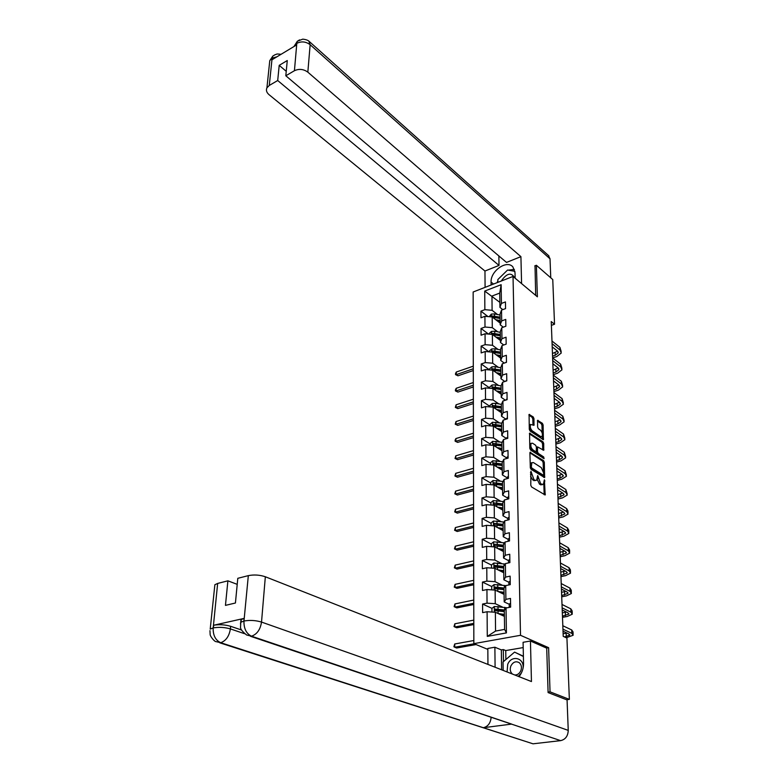 <?xml version="1.0" encoding="UTF-8"?>
<svg xmlns="http://www.w3.org/2000/svg" width="783" height="783" viewBox="0 0 783 783"><rect width="100%" height="100%" fill="white"/><g stroke="black" fill="none" stroke-linecap="round" stroke-linejoin="round"><path stroke-width="1.17" d="M530.913 471.229L530.776 485.206L531.549 486.938L545.174 494.973L544.41 479.754L543.382 484.442L540.74 483.894L537.715 475.526L536.668 480.214L535.063 480.351L533.967 479.656L530.913 471.229M533.967 418.621L533.223 416.938L529.083 414.442L529.288 429.319L530.052 431.012L543.392 439.694L543.108 424.963L542.365 423.3L537.578 420.344L537.598 427.029L538.342 428.712L540.476 430.17C542.325 432.226 542.834 434.34 542.012 436.513L540.681 436.571L532.225 430.826C530.345 428.771 529.827 426.647 530.659 424.455L533.977 425.335L533.967 418.621L532.812 418.974L532.058 417.29L528.916 415.107M537.383 296.806L536.375 265.271L552.759 279.551L554.53 324.25L551.242 321.549L563.222 636.344L566.931 638.067L569.358 699.376L550.038 691.839L548.619 647.688L520.509 635.297L513.031 276.448L537.383 296.806M530.62 452.173L529.915 452.926L530.306 467.608L531.08 469.33L544.616 477.571L544.322 462.322L543.578 460.639L530.013 452.339M529.797 448.297L529.582 433.165L542.971 441.818L543.715 443.491L543.735 450.284L537.549 446.887L537.5 451.683L538.254 453.377L543.666 456.939L544.068 458.623L530.561 450.01L529.797 448.297M520.509 635.297L473.842 643.646L473.147 292L513.031 276.448M487.995 316.586L480.938 311.145L480.977 317.781L484.912 316.312L485 327.02L481.036 328.469L481.075 335.212L485.049 333.773L485.127 344.657L481.134 346.076L481.173 352.927L485.176 351.518L485.254 362.588L481.232 363.978L481.271 370.936L485.313 369.556L485.391 380.812L481.339 382.163L481.379 389.239L485.45 387.898L485.529 399.34L481.437 400.661L481.476 407.855L485.587 406.543L485.666 418.181L481.545 419.463L481.584 426.784L485.724 425.512L485.812 437.335L481.653 438.588L481.692 446.026L485.871 444.793L485.959 456.822L481.76 458.035L481.799 465.601L486.008 464.407L486.106 476.641L481.868 477.816L481.907 485.519L486.165 484.364L486.253 496.814L481.976 497.949L482.025 505.779L486.312 504.663L486.4 517.338L482.093 518.424L482.142 526.401L486.458 525.324L486.556 538.224L482.211 539.262L482.259 547.386L486.615 546.358L486.713 559.483L482.328 560.481L482.377 568.742L486.781 567.753L486.879 581.123L482.445 582.072L482.494 590.48L486.938 589.55L487.036 603.155L482.573 604.055L482.622 612.619L487.104 611.738L487.28 636.393L506.415 632.909L504.585 629.405L504.311 610.525L506.033 608.019L510.643 607.109L510.496 598.427L505.906 599.357L504.193 601.912L503.988 588.248L505.701 585.615L510.262 584.656L510.125 576.131L505.573 577.11L503.87 579.782L503.675 566.363L505.368 563.613L509.89 562.605L509.743 554.237L505.241 555.264L503.557 558.054L503.371 544.88L505.035 542.012L509.518 540.955L509.381 532.734L504.918 533.81L503.244 536.717L503.058 523.768L504.712 520.793L509.156 519.697L509.019 511.612L504.595 512.738L502.95 515.752L502.764 503.029L504.399 499.955L508.803 498.81L508.666 490.872L504.281 492.037L502.647 495.15L502.471 482.651L504.086 479.47L508.451 478.286L508.324 470.485L503.968 471.689L502.353 474.909L502.177 462.626L503.782 459.347L508.108 458.124L507.981 450.46L503.665 451.703L502.069 455.011L501.893 442.943L503.489 439.576L507.775 438.304L507.648 430.777L503.371 432.059L501.786 435.456L501.619 423.593L503.195 420.138L507.443 418.827L507.315 411.427L503.077 412.749L501.511 416.233L501.345 404.566L502.901 401.023L507.11 399.682L506.993 392.4L502.794 393.761L501.237 397.333L501.071 385.853L502.617 382.231L506.797 380.851L506.67 373.697L502.51 375.086L500.973 378.747L500.807 367.452L502.334 363.752L506.474 362.343L506.356 355.306L502.236 356.725L500.709 360.464L500.543 349.355L502.06 345.577L506.17 344.138L506.053 337.209L501.962 338.667L500.445 342.474L500.288 331.552L501.795 327.705L505.867 326.227L505.749 319.415L501.688 320.903L500.19 324.788L500.034 314.042L501.521 310.117L505.564 308.61L505.446 301.915L501.423 303.432L499.936 307.376L499.73 293.087L491.959 296.062L492.106 310.313L497.508 314.531M480.938 311.145L484.863 309.667L484.726 291.07L501.14 284.699L501.423 303.432M501.521 310.117L501.688 320.903M501.795 327.705L501.962 338.667M502.06 345.577L502.236 356.725M502.334 363.752L502.51 375.086M502.617 382.231L502.794 393.761M502.901 401.023L503.077 412.749M503.195 420.138L503.371 432.059M503.489 439.576L503.665 451.703M503.782 459.347L503.968 471.689M504.086 479.47L504.281 492.037M504.399 499.955L504.595 512.738M504.712 520.793L504.918 533.81M505.035 542.012L505.241 555.264M505.368 563.613L505.573 577.11M505.701 585.615L505.906 599.357M506.033 608.019L506.415 632.909M497.773 331.835L492.292 327.666L492.184 316.949L500.171 323.125M503.273 327.167L500.19 324.788M492.184 316.949L484.912 316.312M492.292 327.666L485 327.02M498.037 349.424L492.487 345.293L492.37 334.41L500.415 340.488M503.772 344.98L500.445 342.474M492.37 334.41L485.049 333.773M492.487 345.293L485.127 344.657M498.311 367.296L492.683 363.214L492.556 352.154L500.67 358.115M504.291 363.087L500.709 360.464M492.556 352.154L485.176 351.518M492.683 363.214L485.254 362.588M498.595 385.461L492.879 381.438L492.752 370.183L500.934 376.046M504.839 381.497L500.973 378.747M492.752 370.183L485.313 369.556M492.879 381.438L485.391 380.812M498.888 403.93L493.075 399.956L492.947 388.525L501.198 394.26M505.407 400.221L501.237 397.333M492.947 388.525L485.45 387.898M493.075 399.956L485.529 399.34M499.192 422.712L493.28 418.788L493.153 407.16L501.463 412.778M506.024 419.267L501.511 416.233M493.153 407.16L485.587 406.543M493.28 418.788L485.666 418.181M499.495 441.808L493.486 437.942L493.359 426.118L501.737 431.609M506.474 438.509L501.786 435.456M493.359 426.118L485.724 425.512M493.486 437.942L485.812 437.335M499.818 461.226L493.691 457.419L493.564 445.39L502.011 450.754M506.797 457.986L502.069 455.011M493.564 445.39L485.871 444.793M493.691 457.419L485.959 456.822M500.151 480.977L493.907 477.239L493.77 465.004L502.285 470.221M507.12 477.806L502.353 474.909M493.77 465.004L486.008 464.407M493.907 477.239L486.106 476.641M500.494 501.081L494.122 497.391L493.985 484.951L502.578 490.031M507.453 497.968L502.647 495.15M493.985 484.951L486.165 484.364M494.122 497.391L486.253 496.814M500.846 521.527L494.347 517.906L494.21 505.241L502.862 510.173M507.795 518.483L502.95 515.752M494.21 505.241L486.312 504.663M494.347 517.906L486.4 517.338M501.218 542.335L494.572 538.782L494.425 525.892L503.166 530.678M508.138 539.36L503.244 536.717M494.425 525.892L486.458 525.324M494.572 538.782L486.556 538.224M501.609 563.515L494.797 560.041L494.66 546.916L503.459 551.535M508.49 560.608L503.557 558.054M494.66 546.916L486.615 546.358M494.797 560.041L486.713 559.483M502.011 585.067L495.032 581.671L494.885 568.311L503.772 572.764M508.842 582.239L503.87 579.782M494.885 568.311L486.781 567.753M495.032 581.671L486.879 581.123M502.441 607.021L495.267 603.693L495.12 590.098L504.076 594.375M509.214 604.27L504.193 601.912M495.12 590.098L486.938 589.55M495.267 603.693L487.036 603.155M487.28 636.393L495.561 631.069L495.355 612.277L504.399 616.378M495.355 612.277L487.104 611.738M548.09 692.113L550.038 691.839M566.598 699.757L569.358 699.376M536.375 265.271L534.769 265.897M487.829 649.381L473.842 643.646M551.379 325.356L554.53 324.25M495.561 631.069L504.585 629.405M499.867 302.365L484.726 291.07M502.803 309.637L499.936 307.376M501.14 284.699L499.73 293.087M492.106 310.313L484.863 309.667M497.244 610.76L495.756 610.074M491.988 608.352L482.573 604.055M496.256 588.699L495.443 588.307M491.714 586.526L482.445 582.072M491.518 565.101L482.328 560.481M491.323 544.058L482.211 539.262M502.706 529.719L501.267 528.936M491.127 523.377L482.093 518.424M502.412 509.596L500.092 508.275M490.931 503.048L481.976 497.949M490.745 483.072L481.868 477.816M490.559 463.428L481.76 458.035M490.383 444.118L481.653 438.588M490.207 425.13L481.545 419.463M490.031 406.455L481.437 400.661M489.855 388.084L481.339 382.163M489.561 369.919L481.232 363.978M489.003 351.851L481.134 346.076M488.484 334.067L481.036 328.469M548.619 647.688L546.475 648.05M530.541 476.191L532.763 479.979L533.967 479.656M535.474 480.537L532.763 479.979M537.138 479.255L539.546 484.207L540.74 483.894M542.208 484.755L539.546 484.207M544.175 494.699L543.823 483.581M543.431 471.209L543.148 462.645L542.404 460.962L529.915 452.819M543.617 477.287L543.559 475.398M531.305 466.883L531.843 468.087L543.627 475.35L543.696 473.04L541.288 467.617L533.487 462.596L531.843 462.714L531.305 466.883L530.297 467.167M530.375 468.117L531.843 468.087M543.373 475.418L542.1 475.692L530.649 468.42M530.659 463.047L531.843 462.714L530.208 463.957M529.416 433.811L541.807 442.15L542.971 441.818M542.746 449.98L542.55 443.824L541.807 442.15M536.737 447.122L537.549 446.887M529.758 446.936L531.608 450.117L534.632 452.104L536.316 451.742L537.079 453.709L542.492 457.272L543.666 456.939M542.981 458.163L542.492 457.272M536.316 451.742L536.375 446.936L535.621 445.243L532.606 443.237L531.226 443.315C530.365 445.566 530.884 447.719 532.792 449.785L535.807 451.771M531.148 443.423L529.69 444.392M534.632 452.104L535.954 451.84M534.143 424.65L532.978 425.003L532.812 418.974M530.571 424.572L529.191 425.384M529.259 428.154L531.05 431.179L532.225 430.826M541.092 436.777L539.516 436.914L531.05 431.179M542.198 433.028L541.953 425.306L541.21 423.642L537.412 421.009M542.404 439.38L542.296 435.994M500.131 614.44L504.379 614.998M498.194 613.559L504.369 614.371M491.959 612.052L491.92 608.411L494.357 606.502L507.208 607.794M504.673 610.006L495.404 609.066L494.866 610.623L504.33 611.67M495.776 610.936L496.588 609.605L504.311 610.593M473.832 640.523L454.727 643.978L454.708 647.238L456.646 648.011L476.054 644.556M474.136 643.763L454.708 647.238L453.886 646.748L454.727 643.978M510.585 603.292L509.263 603.996L509.204 607.393M566.236 637.744L573.156 635.248L571.815 633.349L562.948 629.18M573.117 634.347L573.019 631.852L571.678 629.933L562.811 625.734M510.633 606.296L509.253 607.383M563.026 631.196L568.771 633.878L569.672 635.16L564.455 636.922M566.98 633.046L563.124 633.741M522.946 668.711C525.011 658.063 511.612 654.373 507.717 664.327L507.081 671.961M518.238 676.355L521.341 673.096M514.764 674.985C517.367 675.054 519.364 673.683 520.754 670.874C521.997 667.478 521.498 664.757 519.256 662.692C515.948 660.862 513.168 661.919 510.927 665.863C509.674 669.259 510.183 672 512.434 674.065M503.166 670.414L503.048 661.948L514.568 652.112L523.387 656.252M514.568 652.112L523.396 656.506M514.627 277.779C511.358 272.259 507.081 273.091 501.776 280.285L501.502 280.94M497.88 282.36L497.841 279.551L507.58 270.037L514.911 271.319M511.201 277.153L505.867 279.237M519.041 676.669C522.075 672.773 523.573 668.339 523.543 663.377L523.083 642.295L530.443 641.013L531.451 681.553L265.339 576.758L261.522 622.074L568.243 730.382L567.068 699.943L548.1 692.573L546.71 648.158L530.443 641.013M495.091 667.243L494.885 647.218L487.829 648.451L487.946 664.424M523.201 647.58L505.74 650.575L503.312 649.567L501.345 649.9L494.885 647.218M214.679 586.565L214.865 584.725L217.654 583.433L227.892 580.829L237.22 584.353M568.243 730.382C567.978 736.098 565.434 739.514 560.628 740.64L250.55 636.315M491.117 717.512C490.52 723.169 487.926 726.575 483.336 727.72L533.027 743.811L560.628 740.64M533.027 743.811L219.827 642.833M241.311 621.947L241.007 619.686L244.071 618.404L213.661 625.245C219.25 624.286 224.917 624.638 230.642 626.302L230.388 628.915C229.174 636.246 225.944 640.837 220.708 642.716L483.336 727.72L511.681 724.099L251.509 636.188C246.381 633.692 243.865 628.739 243.944 621.33L248.328 575.632C254.054 574.516 259.721 574.888 265.339 576.758M227.892 580.829L225.455 605.376L235.429 603.008L237.797 578.314L248.328 575.632M230.642 626.302L241.526 630.002M501.609 669.808L501.345 649.9M503.312 649.567L503.479 661.576M505.74 650.575L505.877 659.531M244.492 633.682L230.388 628.915C224.878 627.3 219.201 626.948 213.387 627.868L213.661 625.245M209.952 630.648L210.147 634.357C209.942 636.129 214.64 641.933 216.088 641.629L220.708 642.716C215.55 640.279 213.035 635.444 213.152 628.22L213.387 627.868M515.145 278.21L515.028 272.69L512.885 266.895C506.777 259.506 490.412 271.026 491.078 282.076L491.107 284.992M521.586 283.603L520.92 256.648L506.513 262.413L285.815 75.765L294.428 70.724L296.826 43.173M498.869 255.953L499.006 265.417L484.961 271.026L269.019 94.655C266.563 92.511 265.868 90.241 266.925 87.833L269.283 85.455L277.701 80.522L499.006 265.417M485.088 287.341L484.961 271.026M520.92 256.648L307.836 72.153C303.54 69.061 299.067 68.581 294.428 70.724M548.394 255.444L550.028 258.821L550.762 277.808M285.815 75.765L287.273 60.545L279.208 65.351L277.701 80.522M276.976 56.767L272.376 58.079L272.22 59.635L296.503 45.003L296.649 43.437L294.114 46.442M535.014 265.809L535.689 295.397M279.208 65.351L286.245 71.322M514.421 269.401L508.236 270.145M506.777 270.82L498.918 278.494M497.851 280.657L497.166 282.634M293.948 46.549L297.305 41.284L296.649 43.437M299.586 39.884L297.305 41.284M275.176 54.653L272.817 56.063L272.102 58.245L269.283 85.455M499.985 592.418L504.056 592.985M498.066 591.498L504.046 592.32M491.744 589.873L491.714 586.467L494.132 584.558L505.691 585.625M495.512 588.904L496.334 587.632L503.998 588.65M504.144 588.013L495.169 587.074L494.621 588.601L504.017 589.668M473.793 620.126L454.845 623.787L454.825 626.997L456.743 627.8L473.803 624.55M473.803 623.366L454.825 626.997L454.013 626.537L454.845 623.787M499.828 570.787L503.753 571.355M497.929 569.838L503.743 570.67M491.548 568.086L491.518 564.915L493.907 563.016L505.104 564.044M495.257 567.264L496.089 566.05L503.684 567.098M503.675 566.412L494.934 565.463L494.376 566.961L503.704 568.057M473.754 600.062L454.962 603.918L454.943 607.079L456.841 607.911L473.764 604.486M473.764 603.253L454.943 607.079L454.13 606.659L454.962 603.918M510.203 581.172L508.901 581.916L508.842 584.96M562.497 617.356L567.225 616.485L572.275 614.195L570.934 612.198L562.135 607.843M572.236 613.246L572.128 610.857L570.797 608.841L562.008 604.456M510.213 584.079L508.891 584.95M562.214 609.957L567.92 612.766L568.81 614.097L562.448 616.182M566.432 612.032L562.321 612.854M509.831 559.444L508.549 560.227L508.48 562.928M561.714 596.812L566.403 595.892L571.404 593.494L570.073 591.41L561.333 586.878M571.355 592.496L571.257 590.206L569.936 588.111L561.205 583.55M509.85 562.311L508.568 562.908M561.421 589.08L567.078 592.007L567.969 593.397L561.665 595.579M565.864 591.38L561.538 592.31M499.662 549.539L503.44 550.106M497.773 548.55L503.43 549.392M491.342 546.681L491.313 543.754L493.681 541.836L504.546 542.854M502.97 550.028L502.999 550.586M503.371 545.213L494.709 544.244L503.381 545.927M494.709 544.244L494.142 545.712L503.391 546.828M473.715 580.32L455.07 584.363L455.05 587.475L456.939 588.346L473.725 584.754M473.725 583.462L455.05 587.475L454.248 587.103L455.07 584.363M499.485 528.662L503.136 529.23M497.616 527.644L503.126 528.486M491.147 525.657L491.117 522.946L493.466 521.038L504.027 522.026M502.892 529.191L502.706 530.091M503.068 524.375L494.484 523.387L503.077 525.129M494.484 523.387L493.916 524.825L503.097 525.97M473.676 560.902L455.177 565.13L455.168 568.194L457.037 569.094L473.686 565.326M473.686 563.995L455.168 568.194L454.365 567.851L455.177 565.13M457.037 569.094L454.365 567.851M499.309 508.147L502.843 508.715M497.45 507.09L502.833 507.952M490.951 505.006L490.931 502.51L493.261 500.601L503.538 501.57M502.843 508.774L502.402 509.909M502.774 503.909L494.259 502.892L502.784 504.683M494.259 502.892L493.691 504.311L502.794 505.475M473.637 541.787L455.285 546.191L455.275 549.206L457.135 550.136L473.646 546.211M473.646 544.831L455.275 549.206L454.483 548.903L455.285 546.191M457.135 550.136L454.483 548.903M509.469 538.107L508.196 538.919L508.128 541.288M560.941 576.611L565.59 575.642L570.543 573.136L569.221 570.973L560.55 566.266M570.504 572.099L570.406 569.907L569.084 567.724L560.422 562.997M509.498 540.936L508.47 541.21M560.638 568.566L566.256 571.6L567.146 573.048L560.892 575.329M565.257 571.061L560.775 572.119M509.116 517.152L507.854 517.994L507.785 520.039M560.188 556.742L564.797 555.724L569.701 553.121L568.389 550.87L559.776 546.005M569.652 552.044L569.564 549.94L568.252 547.679L559.659 542.785M559.874 548.384L565.443 551.526L566.324 553.033L560.139 555.411M564.641 551.075L560.021 552.25M508.764 496.559L507.511 497.43L507.453 499.163M559.444 537.197L564.014 536.14L568.869 533.429L567.567 531.109L559.023 526.078M568.83 532.313L568.742 530.306L567.43 527.967L558.905 522.917M559.121 528.545L564.651 531.784L565.522 533.34L559.395 535.817M564.014 531.412L559.277 532.704M499.123 487.985L502.559 488.553M497.283 486.899L502.539 487.76M490.765 484.706L490.735 482.416L493.045 480.508L503.068 481.467M502.559 488.935L502.06 489.727M502.48 483.786L494.044 482.759L502.5 484.589M494.044 482.759L493.466 484.139L502.51 485.323M473.607 522.975L455.393 527.556L455.383 530.522L457.223 531.481L473.607 527.399M473.607 525.97L455.383 530.522L454.59 530.257L455.393 527.556M457.223 531.481L454.59 530.257M508.421 476.318L507.178 477.219L507.12 478.648L507.12 477.473M558.71 517.964L563.241 516.868L568.057 514.059L566.755 511.661L558.279 506.484M568.008 512.914L567.929 510.986L566.628 508.578L558.162 503.371M558.377 509.028L563.868 512.366L564.739 513.971L558.661 516.535M563.369 512.072L558.543 513.482M498.928 468.165L502.265 468.733M497.107 467.04L502.255 467.921M490.579 464.759L490.559 462.675L492.84 460.756L502.627 461.706M502.275 469.418L501.854 469.957M502.197 464.016L493.828 462.959L502.216 464.838M493.828 462.959L493.251 464.319L502.226 465.523M473.568 504.458L455.5 509.204L455.481 512.121L457.311 513.11L473.578 508.881M473.568 507.404L455.481 512.121L454.708 511.896L455.5 509.204M457.311 513.11L454.708 511.896M508.079 456.43L506.846 457.36L506.797 458.495L506.797 457.615M557.995 499.035L562.478 497.9L567.254 495.013L565.962 492.536L557.545 487.202M567.205 493.819L565.835 489.502L557.427 484.148M557.643 489.835L563.094 493.27L563.966 494.925L557.936 497.577M562.732 493.036L557.819 494.562M498.742 448.679L501.991 449.246M496.931 447.533L501.972 448.414M490.393 445.145L490.373 443.256L492.644 441.348L502.206 442.287M501.923 444.568L493.623 443.501L501.932 445.419M493.623 443.501L493.036 444.832L501.942 446.056M473.529 486.233L455.608 491.137L455.589 494.014L457.399 495.022L473.539 490.657M473.539 489.13L455.589 494.014L454.815 493.809L455.608 491.137M457.399 495.022L454.815 493.809M507.746 436.875L506.474 438.686M557.281 480.419L561.734 479.245L566.461 476.26L565.179 473.715L556.821 468.244M566.412 475.036L565.052 470.73L556.703 465.239M556.928 470.945L562.341 474.478L563.202 476.172L560.06 478.159L557.232 478.912M562.077 474.312L557.114 475.947M498.546 429.515L501.707 430.092M496.745 428.34L501.697 429.231M490.207 425.864L490.197 424.161L492.448 422.252L501.805 423.182M501.649 425.453L493.407 424.366L501.658 426.324M493.407 424.366L492.83 425.678L501.668 426.911M473.5 468.283L455.706 473.343L455.686 476.172L457.487 477.209L473.5 472.707M473.5 471.141L455.686 476.172L454.923 476.005L455.706 473.343M457.487 477.209L454.923 476.005M507.423 417.652L506.161 418.915M556.586 462.087L561 460.884L565.688 457.81L564.406 455.207L556.116 449.589M565.639 456.558L564.289 452.261L555.999 446.633M556.214 452.368L561.587 455.98L562.448 457.732L559.336 459.768L556.527 460.541M561.431 455.872L556.419 457.624M498.35 410.674L501.443 411.251M496.569 409.47L501.423 410.37M490.031 406.906L490.021 405.388L492.253 403.48L495.58 403.314L501.414 404.4M501.374 406.651L493.212 405.545L501.384 407.542M493.212 405.545L492.624 406.837L501.394 408.09M473.461 450.616L455.804 455.814L455.794 458.603L457.575 459.67L473.47 455.031M473.47 453.426L455.794 458.603L455.031 458.476L455.804 455.814M457.575 459.67L455.031 458.476M507.1 398.753L505.847 400.044M555.901 444.049L560.276 442.806L564.925 439.654L563.652 436.983L555.411 431.237M564.876 438.363L563.535 434.085L555.304 428.321M555.519 434.085L560.853 437.785L561.714 439.566L558.622 441.671L555.842 442.464M560.785 437.736L555.734 439.596M498.154 392.146L501.169 392.714M496.383 390.913L501.159 391.813M489.855 388.26L489.845 386.929L492.057 385.021L495.365 384.844L501.071 385.931M501.11 388.162L493.006 387.037L501.12 389.073M493.006 387.037L492.419 388.309L501.13 389.572M473.421 433.205L455.902 438.558L455.892 441.309L457.663 442.395L473.431 437.619M473.431 435.974L455.892 441.309L455.138 441.201L455.138 440.105L455.902 438.558M457.663 442.395L455.138 441.201M506.777 380.166L505.593 381.204M555.225 426.295L559.561 425.012L564.171 421.783L562.908 419.042L554.726 413.179M564.122 420.461L562.791 416.194L554.618 410.312M554.834 416.086L560.139 419.864L560.98 421.694L557.927 423.848L555.167 424.67M560.139 419.874L555.059 421.841M497.959 373.912L500.905 374.489M496.207 372.659L500.895 373.569M489.688 369.928L489.678 368.764L491.871 366.855L495.15 366.679L500.807 367.785M500.846 369.977L492.81 368.832L500.856 370.897M492.83 370.222L500.866 371.367M492.81 368.832L492.223 370.085M473.392 416.067L456 421.557L455.99 424.259L457.752 425.375L473.402 420.471M473.402 418.797L455.99 424.259L455.236 424.19L456 421.557M457.752 425.375L455.236 424.19M506.474 361.893L505.407 362.705M554.56 408.804L558.866 407.493L563.437 404.185L562.174 401.385L554.051 395.395M563.378 402.834L562.057 398.586L553.943 392.577M554.158 398.371L559.424 402.237L560.266 404.106L557.232 406.308L554.491 407.14M559.493 402.286L554.393 404.361M497.763 355.981L500.65 356.559M496.021 354.699L500.64 355.619M489.512 351.89L489.502 350.892L491.685 348.983L494.934 348.797L500.552 349.923M500.582 352.086L492.615 350.921L500.601 353.025M492.732 352.281L500.601 353.446M492.615 350.921L491.988 352.105M473.363 399.183L456.098 404.801L456.088 407.473L457.83 408.609L473.372 403.588M473.363 401.875L456.088 407.473L455.334 407.424L456.098 404.801M457.83 408.609L455.334 407.424M506.161 343.903L505.387 344.412M553.904 391.588L558.171 390.247L562.703 386.861L561.45 384.003L553.385 377.895M562.644 385.481L561.333 381.243L553.278 375.116M553.503 380.939L558.719 384.874L559.561 386.782L556.556 389.034L553.835 389.895M558.856 384.972L553.738 387.154M497.567 338.334L500.396 338.912M495.845 337.033L500.386 337.953M489.346 334.145L489.346 333.304L491.499 331.405L494.729 331.209L500.298 332.354M500.327 334.478L492.429 333.304L493.476 334.096L500.347 335.437M492.644 334.615L500.347 335.819M492.429 333.304L491.734 334.351M473.324 382.544L456.195 388.299L456.176 390.923L457.908 392.087L473.333 386.949M473.333 385.197L456.176 390.923L455.442 390.913L455.442 389.856L456.195 388.299M457.908 392.087L455.442 390.913M553.258 374.636L557.496 373.256L561.988 369.801L560.736 366.894L552.729 360.669M561.93 368.401L560.628 364.173L552.622 357.929L556.83 356.529L561.274 352.996L560.041 350.04L552.084 343.708M552.847 363.762L558.034 367.775L558.866 369.723L555.891 372.023L553.19 372.904M558.21 367.932L553.092 370.202M497.371 320.961L500.141 321.549M495.659 319.64L500.131 320.57M489.189 316.684L491.323 314.1L494.523 313.905L500.053 315.06M500.083 317.144L492.243 315.96L493.28 316.772L500.092 318.123M492.556 317.242L500.102 318.475M492.243 315.96L491.528 316.89M473.294 366.16L456.283 372.033L456.274 374.626L457.996 375.801L473.304 370.555M473.304 368.764L456.274 374.626L455.54 374.636L455.54 373.599L456.283 372.033M457.996 375.801L455.54 374.636M561.215 351.577L559.923 347.358L551.976 341.016M552.201 346.859L557.349 350.941L558.191 352.927L555.225 355.276L552.553 356.167M557.584 351.146L552.455 353.515M530.492 474.429L531.5 474.155M533.869 480.664L535.063 480.351M537.255 476.984L538.244 476.72M537.236 478.716L538.293 478.433M540.632 484.883L541.816 484.569M543.96 481.202L544.939 480.938M544.175 494.504L545.369 494.2M530.443 472.707L531.451 472.433M542.404 460.962L543.578 460.639M543.148 462.645L544.322 462.322M543.617 477.141L544.802 476.818M542.1 475.692L543.285 475.369M530.248 465.356L531.256 465.073M529.494 433.322L530.111 433.136M542.55 443.824L543.715 443.491M542.746 449.902L543.911 449.579M536.404 447.876L537.373 447.602M536.326 452.016L537.5 451.683M537.079 453.709L538.254 453.377M531.608 450.117L532.792 449.785M539.516 436.914L540.681 436.571M537.481 420.5L538.087 420.324M541.21 423.642L542.365 423.3M541.953 425.306L543.108 424.963M542.404 439.332L543.559 438.999M528.985 414.608L529.602 414.422M532.058 417.29L533.223 416.938M494.298 606.551L494.357 612.208M504.614 607.314L504.653 610.006M498.047 610.838L498.076 613.51M497.998 606.424L498.027 609.125M496.588 609.605L495.404 609.066M571.815 633.349L571.678 629.933M509.253 606.913L509.214 604.202M566.285 636.599L566.148 633.212M244.071 618.404L243.944 621.32M217.654 583.433L213.162 628.191M244.188 620.988C250.002 619.999 255.787 620.351 261.522 622.074C260.338 629.591 257.01 634.289 251.509 636.188L246.586 634.974C242.153 631.45 240.146 628.769 240.567 626.929L240.763 622.338L243.826 621.066M214.865 584.725L210.216 629.101L213.045 627.946M240.489 623.992L241.007 619.686M550.028 258.821L310.146 44.709L307.836 72.153M493.525 284.053L491.078 282.076M308.805 41.088L310.146 44.709C305.918 41.568 301.514 41.088 296.933 43.271M269.421 64L269.773 60.673L272.102 58.245M494.063 584.607L494.122 590.03M504.291 585.39L504.33 587.73M497.782 588.806L497.812 591.38M497.734 584.47L497.763 587.123M496.334 587.632L495.169 587.074M493.848 563.055L493.897 568.243M503.978 563.858L504.007 565.825M497.528 567.166L497.557 569.652M497.479 562.918L497.508 565.522M496.089 566.05L494.934 565.463M570.934 612.198L570.797 608.841M508.891 584.793L508.852 582.121M565.453 615.624L565.326 612.296M570.073 591.41L569.936 588.111M508.529 562.908L508.49 560.442M564.651 594.992L564.514 591.723M493.623 541.885L493.681 546.847M503.675 542.707L503.694 544.312M497.274 545.917L497.303 548.306M497.225 541.738L497.254 544.293M493.407 521.087L493.456 525.824M503.371 521.918L503.391 523.181M497.029 525.031L497.058 527.331M496.98 520.92L497.009 523.435M493.202 500.65L493.241 505.172M503.068 501.492L503.087 502.422M496.784 504.506L496.814 506.728M496.735 500.474L496.765 502.95M569.221 570.973L569.084 567.724M508.177 541.278L508.138 539.144M563.848 574.712L563.721 571.492M568.389 550.87L568.252 547.679M507.824 520.029L507.795 518.229M563.065 554.765L562.938 551.594M567.567 531.109L567.43 527.967M507.482 499.153L507.453 497.675M562.292 535.141L562.174 532.029M492.987 480.556L493.036 484.873M502.784 481.418L502.784 482.025M496.539 484.344L496.569 486.478M496.5 480.38L496.53 482.808M566.755 511.661L566.628 508.578M561.538 515.84L561.421 512.777M492.781 460.805L492.83 464.926M496.305 464.515L496.334 466.57M496.265 460.619L496.295 463.007M565.962 492.536L565.835 489.502M560.794 496.853L560.677 493.838M492.585 441.397L492.624 445.321M496.079 445.028L496.099 447.005M496.031 441.201L496.06 443.54M565.179 473.715L565.052 470.73M506.484 438.686L506.474 438.098M560.06 478.159L559.943 475.193M492.39 422.301L492.429 426.04M495.854 425.864L495.874 427.763M495.805 422.096L495.835 424.406M564.406 455.207L564.289 452.261M559.336 459.768L559.219 456.851M492.194 403.529L492.233 407.091M495.629 407.023L495.649 408.853M495.58 403.314L495.61 405.584M563.652 436.983L563.535 434.085M558.622 441.671L558.514 438.793M491.998 385.07L492.037 388.446M495.404 388.495L495.424 390.247M495.365 384.844L495.394 387.076M562.908 419.042L562.791 416.194M557.927 423.848L557.809 421.019M491.812 366.904L491.851 370.114M495.189 370.261L495.208 371.945M495.15 366.679L495.169 368.871M562.174 401.385L562.057 398.586M557.232 406.308L557.124 403.519M491.626 349.032L491.655 352.076M494.973 352.33L494.993 353.945M494.934 348.797L494.964 350.96M561.45 384.003L561.333 381.243M556.556 389.034L556.449 386.293M491.45 331.454L491.479 334.331M494.768 334.684L494.787 336.23M494.729 331.209L494.748 333.343M560.736 366.894L560.628 364.173M555.891 372.023L555.783 369.322M491.264 314.149L491.293 316.87M494.562 317.321L494.582 318.808M494.523 313.905L494.543 315.999M560.041 350.04L559.923 347.358M555.225 355.276L555.127 352.614M530.052 443.658L531.226 443.315M529.494 424.807L530.659 424.455M503.919 614.939L503.929 616.162M509.263 603.996L509.312 606.717M569.672 635.16L569.642 634.543M297.315 41.264L302.767 39.15C306.036 39.502 308.248 40.325 309.402 41.607L548.942 255.933M281.058 54.311C274.843 53.587 277.485 54.379 275.244 54.624L272.817 56.063L269.773 60.673L266.925 87.833M503.596 592.917L503.616 594.16M503.293 571.287L503.312 572.539M508.901 581.916L508.95 584.578M568.81 614.097L568.791 613.461M508.549 560.227L508.588 562.85M567.969 593.397L567.939 592.731M502.989 550.038L503.009 551.301M502.696 529.465L502.715 530.434M502.412 509.302L502.422 509.919M508.196 538.919L508.236 541.259M567.146 573.048L567.117 572.353M507.854 517.994L507.883 520.01M566.324 553.033L566.295 552.309M507.511 497.43L507.541 499.133M565.522 533.34L565.492 532.597M507.178 477.219L507.198 478.628M564.739 513.971L564.709 513.208M506.846 457.36L506.865 458.476M563.966 494.925L563.936 494.132M506.523 437.834L506.542 438.666M563.202 476.172L563.163 475.359M506.21 418.641L506.219 419.199M562.448 457.732L562.419 456.89M561.714 439.566L561.675 438.715M560.98 421.694L560.951 420.823M560.266 404.106L560.236 403.206M559.561 386.782L559.532 385.862M558.866 369.723L558.837 368.793M558.191 352.927L558.152 351.978"/></g></svg>

